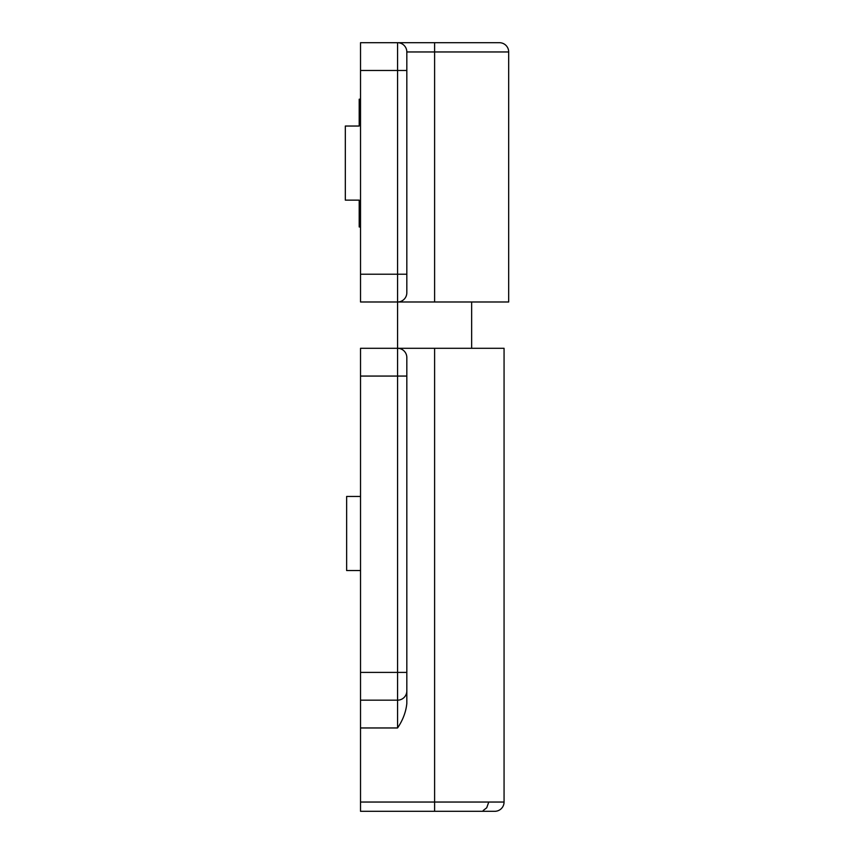<?xml version="1.0" encoding="UTF-8"?>
<svg xmlns="http://www.w3.org/2000/svg" width="854" height="854" viewBox="0 0 854 854"><rect width="100%" height="100%" fill="white"/><g stroke="black" fill="none" stroke-linecap="round" stroke-linejoin="round"><path stroke-width="1.28" d="M494.797 811.3L434.611 811.3L434.611 802.045L360.527 802.045L360.527 811.3L494.797 811.3A9.255 9.255 0 0 0 504.063 802.045L504.063 348.293L434.611 348.293L434.611 802.045L504.063 802.045M399.021 811.3L483.225 811.3M406.824 616.834L406.824 647.396L406.824 616.834M360.527 802.045L360.527 727.96L397.569 727.96C402.885 720.093 405.981 711.926 406.824 703.461L406.824 357.548A9.255 9.255 0 0 0 397.569 348.293L360.527 348.293L360.527 376.07L397.569 376.07L397.569 348.293L434.611 348.293M360.527 376.07L360.527 727.96M406.824 401.07L406.824 431.633M406.824 703.461L406.824 672.397L360.527 672.397M360.527 700.173L397.569 700.173A9.255 9.255 0 0 0 406.824 690.918M360.527 570.536L346.639 570.536L346.639 496.452L360.527 496.452M508.685 51.955L434.611 51.955L434.611 301.985L508.685 301.985L508.685 51.955A9.255 9.255 0 0 0 499.43 42.7L397.569 42.7A9.255 9.255 0 0 1 406.824 51.955L406.814 51.582M406.824 258.463L406.824 227.901L406.824 258.463M406.824 116.784L406.824 86.222M434.611 301.985L397.569 301.985A9.255 9.255 0 0 0 406.824 292.73L406.824 51.955L434.611 51.955L434.611 42.7M360.527 274.209L360.527 301.985L397.569 301.985L397.569 274.209L360.527 274.209L360.527 70.476L406.824 70.476M397.953 42.711L360.527 42.7L360.527 70.476M360.527 226.983L359.203 226.983L359.203 200.124L345.315 200.124L345.315 126.04L359.203 126.04L359.203 99.192L360.527 99.192M406.824 376.07L397.569 376.07L397.569 727.96M397.569 301.985L397.569 348.293A9.255 9.255 0 0 1 406.824 357.548M406.824 274.209L397.569 274.209L397.569 42.7A9.255 9.255 0 0 1 406.824 51.955M488.712 802.205L486.716 807.788L483.215 810.499M471.643 348.293L471.643 301.985"/></g></svg>
